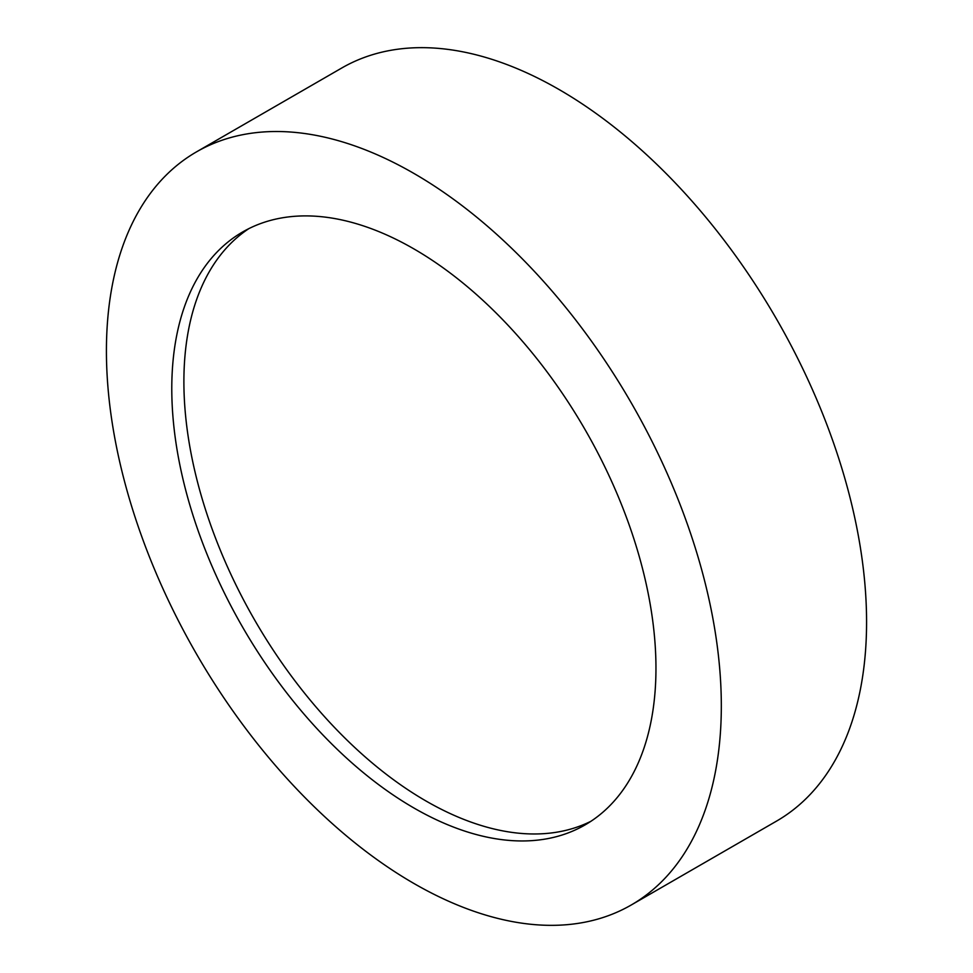<?xml version="1.0" encoding="UTF-8"?>
<svg xmlns="http://www.w3.org/2000/svg" width="973" height="973" viewBox="0 0 973 973"><rect width="100%" height="100%" fill="white"/><g stroke="black" fill="none" stroke-linecap="round" stroke-linejoin="round"><path stroke-width="1.46" d="M413.878 173.413A434.797 251.034 60 0 1 697.921 556.568A434.797 251.034 60 0 1 631.27 904.975A434.797 251.034 60 0 1 413.878 883.448A434.797 251.034 60 0 1 129.823 500.292A434.797 251.034 60 0 1 196.473 151.885A434.797 251.034 60 0 1 413.878 173.413M196.473 151.885L341.73 68.025A434.797 251.034 60 0 1 559.122 89.552A434.797 251.034 60 0 1 843.177 472.708A434.797 251.034 60 0 1 776.527 821.115L631.27 904.975M591 821.248A342.362 197.665 60 0 1 425.979 800.986A342.362 197.665 60 0 1 203.989 504.805A342.362 197.665 60 0 1 248.857 228.631M413.878 807.967A342.362 197.665 60 0 1 190.209 506.276A342.362 197.665 60 0 1 242.691 231.939A342.362 197.665 60 0 1 413.878 248.893A342.362 197.665 60 0 1 637.534 550.584A342.362 197.665 60 0 1 585.053 824.922A342.362 197.665 60 0 1 413.878 807.967"/></g></svg>
